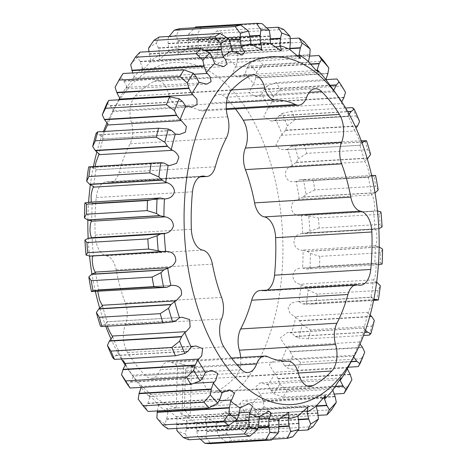 <?xml version="1.0" encoding="UTF-8"?>
<svg xmlns="http://www.w3.org/2000/svg" width="467" height="467" viewBox="0 0 467 467"><rect width="100%" height="100%" fill="white"/><g stroke="black" fill="none" stroke-linecap="round" stroke-linejoin="round"><path stroke-width="0.35" stroke-dasharray="2.33 1.75" d="M240.657 357.494A20.77 11.582 -93.4 0 1 240.744 361.289A20.77 11.582 -93.4 0 1 235.584 376.741A161.524 90.09 -93.4 0 1 216.711 391.381A20.77 11.582 -93.4 0 1 213.915 392.181A20.77 11.582 -93.4 0 1 202.193 379.029A19.024 10.613 86.6 0 0 191.674 366.969A130.778 72.94 -93.4 0 1 187.979 366.887L193.998 366.531A130.778 72.94 -93.4 0 1 181.138 363.653L175.125 364.009A130.778 72.94 -93.4 0 1 171.477 362.445A19.024 10.613 86.6 0 0 168.324 361.797A19.024 10.613 86.6 0 0 160.385 369.671A20.77 11.582 -93.4 0 1 151.717 378.258A20.77 11.582 -93.4 0 1 145.336 375.404A161.524 90.09 -93.4 0 1 127.573 352.562A20.77 11.582 -93.4 0 1 125.407 324.688A19.024 10.613 86.6 0 0 127.257 315.219A19.024 10.613 86.6 0 0 125.349 303.124A130.778 72.94 -93.4 0 1 116.172 269.868A19.024 10.613 86.6 0 0 106.406 255.834A20.77 11.582 -93.4 0 1 95.134 235.029A161.524 90.09 -93.4 0 1 96.249 197.541A20.77 11.582 -93.4 0 1 106.476 181.797A20.77 11.582 -93.4 0 1 108.595 182.019A19.024 10.613 86.6 0 0 110.545 182.223A19.024 10.613 86.6 0 0 119.062 172.516A130.778 72.94 -93.4 0 1 130.077 143.783A19.024 10.613 86.6 0 0 132.669 132.692A19.024 10.613 86.6 0 0 131.408 122.529A20.77 11.582 -93.4 0 1 135.185 95.986A161.524 90.09 -93.4 0 1 154.063 81.34A20.77 11.582 -93.4 0 1 156.854 80.54A20.77 11.582 -93.4 0 1 168.575 93.698A19.024 10.613 86.6 0 0 179.095 105.758A130.778 72.94 -93.4 0 1 199.292 110.276A19.024 10.613 86.6 0 0 202.445 110.93A19.024 10.613 86.6 0 0 210.383 103.055A20.77 11.582 -93.4 0 1 219.052 94.468A20.77 11.582 -93.4 0 1 225.438 97.323A161.524 90.09 -93.4 0 1 235.502 108.963M106.99 122.885A174.214 97.165 -93.4 0 1 112.541 111.45A174.214 97.165 -93.4 0 1 222.479 80.698A174.214 97.165 -93.4 0 1 282.798 258.169A174.214 97.165 -93.4 0 1 184.325 409.752L190.127 416.593A181.476 101.216 -93.4 0 1 182.007 414.778L176.205 407.936A174.214 97.165 -93.4 0 1 127.87 369.035A174.214 97.165 -93.4 0 1 125.261 365.182M374.826 263.75L302.563 268.058A188.732 105.262 86.6 0 0 302.943 259.273A188.732 105.262 86.6 0 0 303.089 250.435L307.07 251.252L310.392 253.429A201.797 112.553 -93.4 0 1 309.948 268.344L306.539 269.015L302.563 268.058L375.013 263.785C377.027 262.997 375.859 276.913 373.67 279.856L373.355 280.422A188.732 105.262 -93.4 0 1 371.014 297.333L298.839 301.624A188.732 105.262 86.6 0 0 301.18 284.712L299.773 284.251C289.972 282.039 291.064 268.122 301.063 268.186M125.652 364.307A188.732 105.262 86.6 0 0 133.276 376.7L141.133 387.429A188.732 105.262 86.6 0 0 149.796 397.277L148.512 394.72L152.283 398.106L158.523 405.385A188.732 105.262 86.6 0 0 167.945 412.349L166.567 408.537L177.238 417.562A188.732 105.262 86.6 0 0 187.092 421.403L186.426 420.475L185.72 416.167L196.642 423.54A188.732 105.262 86.6 0 0 206.595 424.129L205.819 423.143L205.317 417.34L214.937 422.139L216.075 423.125A188.732 105.262 86.6 0 0 225.783 420.44L222.42 414.684L224.703 412.022L233.628 415.42L234.872 416.319A188.732 105.262 86.6 0 0 244.002 410.458L243.009 409.454L239.88 403.762L243.208 400.394L251.059 402.589L252.39 403.365A188.732 105.262 86.6 0 0 260.639 394.522L259.541 393.564L255.677 386.927L260.201 382.847L268.035 384.697A188.732 105.262 86.6 0 0 275.121 373.18L273.925 372.298L269.266 364.75L275.104 359.987L281.28 360.956A188.732 105.262 86.6 0 0 286.96 347.15L285.676 346.38L280.182 337.985L287.403 332.586L291.665 332.948A188.732 105.262 86.6 0 0 295.745 317.321L294.391 316.696L289.809 312.937L288.063 307.56L291.204 303.13L296.673 301.577M206.776 371.744L132.879 376.139L127.87 369.035M112.623 336.8A188.732 105.262 86.6 0 0 118.933 351.318L118.098 350.577L195.615 345.965M192.497 346.537L118.6 350.933C116.616 348.475 119.313 354.616 123.195 360.553M102.477 305.85A188.732 105.262 86.6 0 0 107.264 322.002L106.762 321.757L107.282 326.211M95.566 272.506A188.732 105.262 86.6 0 0 98.671 289.744L97.761 291.402M93.937 291.63L98.403 289.738L171.173 285.407M89.109 238.082L92.122 237.913A188.732 105.262 86.6 0 0 93.435 255.642L163.403 251.655M88.286 202.275L92.262 203.238A188.732 105.262 86.6 0 0 91.882 212.024A188.732 105.262 86.6 0 0 91.742 220.856M121.379 358.983A174.214 97.165 -93.4 0 1 110.983 338.902M105.787 326.299A174.214 97.165 -93.4 0 1 99.675 308.051M95.379 291.542A174.214 97.165 -93.4 0 1 91.946 274.03M89.541 256.144A174.214 97.165 -93.4 0 1 88.181 238.258M87.86 220.085A174.214 97.165 -93.4 0 1 87.971 214.557A174.214 97.165 -93.4 0 1 88.59 202.258M297.333 301.548L371.283 297.152C373.355 295.068 370.757 308.185 368.288 312.3L367.914 313.03A188.732 105.262 -93.4 0 1 363.84 328.651L364.126 328.272C366.391 324.95 362.445 336.83 359.572 341.984L359.129 342.854A188.732 105.262 -93.4 0 1 353.449 356.665L350.577 362.789M290.176 332.673L364.511 327.997L287.403 332.586M307.07 251.252L379.239 246.961L375.258 246.144A188.732 105.262 -93.4 0 1 375.118 254.976A188.732 105.262 -93.4 0 1 374.738 263.762L378.714 264.725M91.269 202.1L92.262 203.238L164.139 198.924M148.599 48.002A201.797 112.553 -93.4 0 1 156.328 43.04L158.406 48.241L159.959 54.972A188.732 105.262 86.6 0 0 150.823 60.833L148.932 63.588L141.495 71.504L142.441 67.931A188.732 105.262 86.6 0 0 134.187 76.769L132.733 72.934M95.11 166.486L95.607 169.871L95.986 169.667A188.732 105.262 86.6 0 0 93.645 186.578M104.532 131.408C102.25 137.491 101.695 139.925 102.874 138.728L103.16 138.349A188.732 105.262 86.6 0 0 99.086 153.97M102.489 139.008L176.824 134.327M134.187 76.769L125.827 88.969L126.79 86.593A188.732 105.262 86.6 0 0 119.71 98.117M118.805 99.792L112.541 111.45M116.516 104.03C112.979 110.761 111.882 113.049 113.23 110.907L113.551 110.335A188.732 105.262 86.6 0 0 107.871 124.146M191.896 107.013L112.675 111.73L113.23 110.907L187.179 106.505M175.125 364.009A4.647 2.592 -93.4 0 1 177.361 369.123L183.373 368.767A4.647 2.592 86.6 0 0 181.138 363.653M176.205 407.936L177.361 369.123M90.347 184.885A174.214 97.165 -93.4 0 1 93.406 166.585M96.844 151.997A174.214 97.165 -93.4 0 1 103.452 131.513M193.998 366.531A4.647 2.592 86.6 0 0 193.811 366.531A4.647 2.592 86.6 0 0 191.493 370.582L185.475 370.944L184.325 409.752M185.475 370.944A4.647 2.592 -93.4 0 1 187.798 366.887A4.647 2.592 -93.4 0 1 187.979 366.887M267.153 290.089A20.77 11.582 -93.4 0 1 264.299 290.923A20.77 11.582 -93.4 0 1 262.174 290.707A19.024 10.613 86.6 0 0 260.23 290.503M295.745 317.321L299.394 320.636L302.137 324.758A201.797 112.553 -93.4 0 1 298.687 337.98L295.284 336.392L291.665 332.948M301.18 284.712L305.068 286.814L308.15 290.019A201.797 112.553 -93.4 0 1 306.171 304.332L302.704 303.865L298.839 301.624M306.661 233.033L302.704 233.383A188.732 105.262 86.6 0 0 301.396 215.655L373.565 211.358A188.732 105.262 -93.4 0 1 374.878 229.087L306.895 232.94L379.064 228.643M372.106 175.469L368.329 177.256A188.732 105.262 -93.4 0 1 371.434 194.494L371.785 194.908C374.085 196.712 375.853 210.792 373.828 211.166L299.931 215.561L305.336 215.159L308.786 216.239A201.797 112.553 -93.4 0 1 309.895 231.241L306.895 232.94M377.459 210.856L304.782 215.141L373.828 211.166M303.06 197.138L299.265 198.784A188.732 105.262 86.6 0 0 296.16 181.552L299.931 179.766L303.387 179.707A201.797 112.553 -93.4 0 1 306.013 194.29L303.06 197.138L375.234 192.842L371.434 194.494M295.862 162.557L292.348 165.446A188.732 105.262 86.6 0 0 287.561 149.294L291.034 146.27L294.379 145.079A201.797 112.553 -93.4 0 1 298.431 158.751L295.862 162.557L368.037 158.26M285.314 130.462L282.208 134.496A188.732 105.262 86.6 0 0 275.892 119.972L278.951 115.822L282.068 113.534A201.797 112.553 -93.4 0 1 287.409 125.827L285.314 130.462L357.483 126.166M271.771 101.946L269.173 106.99A188.732 105.262 86.6 0 0 261.555 94.597L264.089 89.454L266.873 86.15A201.797 112.553 -93.4 0 1 273.323 96.64L271.771 101.946L343.94 97.656M255.694 77.989L253.698 83.862A188.732 105.262 86.6 0 0 245.029 74.019L246.955 68.059L249.314 63.856A201.797 112.553 -93.4 0 1 256.652 72.187L255.694 77.989L327.863 73.693M237.633 59.397L236.302 65.911A188.732 105.262 86.6 0 0 226.886 58.947L228.135 52.38L229.992 47.412A201.797 112.553 -93.4 0 1 237.96 53.302L237.633 59.397L309.808 55.106M218.2 46.811L217.587 53.734A188.732 105.262 86.6 0 0 207.733 49.893L208.27 42.935L209.555 37.378A201.797 112.553 -93.4 0 1 217.891 40.629L218.2 46.811L290.375 42.515M198.066 40.652L198.183 47.751A188.732 105.262 86.6 0 0 188.236 47.161L188.032 40.057L188.703 34.097A201.797 112.553 -93.4 0 1 197.127 34.593L198.066 40.652L270.235 36.356M177.904 41.131L178.75 48.171A188.732 105.262 86.6 0 0 169.048 50.85L168.12 43.84L168.155 37.675A201.797 112.553 -93.4 0 1 176.368 35.41L177.904 41.131L250.078 36.84M150.823 60.833L148.903 51.621M130.702 64.715A201.797 112.553 -93.4 0 1 137.689 57.231L140.24 61.726L142.441 67.931M115.08 87.247A201.797 112.553 -93.4 0 1 121.081 77.499L124.018 81.141L126.79 86.593M107.071 103.149L110.3 105.811L113.551 110.335M96.138 133.311L99.547 134.905L103.16 138.349M88.66 166.958L92.122 167.431L95.986 169.667M89.489 256.138L165.12 251.339M107.264 322.002L103.791 325.026L100.452 326.217M118.933 351.318L115.88 355.475L112.763 357.757M133.276 376.7L130.742 381.843L127.952 385.147M149.796 397.277L147.876 403.231L145.511 407.44A201.797 112.553 -93.4 0 1 138.179 399.104M157.338 410.919L158.523 405.385M167.945 412.349L166.69 418.917L164.839 423.884A201.797 112.553 -93.4 0 1 156.865 417.988M176.771 428.385L176.625 424.485L177.238 417.562M187.092 421.403L186.561 428.356L185.276 433.919A201.797 112.553 -93.4 0 1 176.935 430.667M206.595 424.129L206.793 431.239L206.122 437.2A201.797 112.553 -93.4 0 1 197.704 436.698L196.765 430.644L196.642 423.54M225.783 420.44L226.711 427.457L226.676 433.615A201.797 112.553 -93.4 0 1 218.457 435.886L216.922 430.16L216.075 423.125M244.002 410.458L245.624 417.142L246.232 423.295A201.797 112.553 -93.4 0 1 238.497 428.257L236.419 423.055L234.872 416.319M260.639 394.522L262.903 400.651L264.124 406.582A201.797 112.553 -93.4 0 1 257.142 414.066L254.585 409.565L252.39 403.365M275.121 373.18L277.953 378.539L279.745 384.043A201.797 112.553 -93.4 0 1 273.75 393.798L270.807 390.155L268.035 384.697M376.653 282.115L373.355 280.422M371.014 297.333L373.863 299.073M370.156 315.003L367.914 313.03M363.84 328.651L365.48 330.198M360.01 344.115L359.129 342.854M353.449 356.665L353.706 356.957M334.711 91.649L333.724 90.3A188.732 105.262 -93.4 0 1 341.348 102.693L341.739 101.818M349.164 114.246L348.067 115.682A188.732 105.262 -93.4 0 1 354.377 130.2L356.017 128.098M380.704 252.752L319.802 256.377A208.597 116.347 86.6 0 1 319.504 266.453L380.407 262.828A208.597 116.347 -93.4 0 0 380.704 252.752L382.566 249.139M378.112 290.48L317.21 294.105A208.597 116.347 86.6 0 1 315.873 303.778L376.77 300.153A208.597 116.347 -93.4 0 0 378.112 290.48L380.325 285.728M358.236 366.613A208.597 116.347 -93.4 0 0 361.481 358.714L300.585 362.339A208.597 116.347 86.6 0 1 297.333 370.238L348.195 367.208M369.298 335.143A208.597 116.347 -93.4 0 0 371.633 326.205L310.73 329.83A208.597 116.347 86.6 0 1 308.395 338.768L363.548 335.487M331.687 409.793L270.784 413.418A208.597 116.347 86.6 0 1 266.067 418.473L318.097 415.379M348.014 386.898L287.112 390.523A208.597 116.347 86.6 0 1 283.06 397.108L334.267 394.066M313.048 426.628L252.145 430.247A208.597 116.347 86.6 0 1 246.92 433.604L297.853 430.574M292.739 436.82L231.836 440.445A208.597 116.347 86.6 0 1 226.285 441.975L272.22 439.243M266.75 27.909L217.097 30.863A208.597 116.347 86.6 0 1 222.73 33.058L283.632 29.433M290.229 38.615L238.164 41.709A208.597 116.347 86.6 0 1 243.552 45.69L304.455 42.071M325.908 79.624L276.032 82.595A208.597 116.347 86.6 0 1 280.393 89.682L341.295 86.056A208.597 116.347 -93.4 0 0 336.935 78.97M309.662 56.081L258.035 59.151A208.597 116.347 86.6 0 1 262.991 64.785L323.894 61.159M361.213 140.701L304.046 144.105A208.597 116.347 86.6 0 1 306.784 153.339L367.687 149.714A208.597 116.347 -93.4 0 0 364.949 140.479M345.621 108.017L291.548 111.234A208.597 116.347 86.6 0 1 295.156 119.54L356.058 115.915A208.597 116.347 -93.4 0 0 352.451 107.614M374.009 176.45L313.106 180.075A208.597 116.347 86.6 0 1 314.881 189.935L375.783 186.31A208.597 116.347 -93.4 0 0 374.009 176.45L375.556 175.411M379.321 214.306L318.418 217.931A208.597 116.347 86.6 0 1 319.171 228.071L380.074 224.446A208.597 116.347 -93.4 0 0 379.321 214.306L380.955 211.942M195.55 26.975A208.597 116.347 86.6 0 1 201.242 27.314L262.145 23.689M200.25 439.091L197.704 436.698M196.811 431.07L258.006 427.433M186.485 428.759L258.66 424.468M185.276 433.919L189.001 439.762M176.631 424.917L234.387 421.479M166.579 419.284L238.748 414.988M164.839 423.884L167.933 428.916M94.655 291.566L166.83 287.275M147.718 403.552L219.893 399.256M145.511 407.44L148.062 411.474M130.556 382.099L202.731 377.809M103.563 325.137L175.738 320.847M115.67 355.661L187.839 351.371M201.242 27.314L197.127 34.593M198.014 40.22L270.189 35.93M208.34 42.532L270.317 38.843M209.555 37.378L217.097 30.863M179.813 28.65L176.368 35.41M177.81 40.722L249.985 36.426M188.067 39.631L249.874 35.953M188.703 34.097L194.78 27.757M159.177 37.021L156.328 43.04M158.278 47.856L230.447 43.565M168.102 43.402L228.953 39.783M168.155 37.675L169.147 36.426M140.036 52.146L137.689 57.231M140.077 61.393L212.246 57.097M149.142 53.723L204.867 50.407M91.882 167.367L164.051 163.071M99.308 134.765L171.482 130.468M123.037 73.512L121.081 77.499M123.825 80.855L195.994 76.565M110.078 105.595L182.253 101.304M319.171 228.071L309.895 231.241M382.07 226.95L380.074 224.446M307.304 251.374L379.478 247.084M310.392 253.429L319.802 256.377M314.881 189.935L306.013 194.29M303.276 196.969L375.45 192.673M378.182 189.999L375.783 186.31M305.581 215.205L377.75 210.909M308.786 216.239L318.418 217.931M295.156 119.54L287.409 125.827M285.471 130.159L357.646 125.862M359.578 121.531L356.058 115.915M291.262 146.153L361.692 141.962M294.379 145.079L304.046 144.105M306.784 153.339L298.431 158.751M296.055 162.312L368.229 158.021M370.605 154.454L367.687 149.714M300.17 179.725L371.621 175.475M303.387 179.707L313.106 180.075M262.991 64.785L256.652 72.187M255.776 77.592L327.951 73.301M264.269 89.191L330.041 85.28M266.873 86.15L276.032 82.595M280.393 89.682L273.323 96.64M271.893 101.596L344.068 97.299M345.492 92.343L341.295 86.056M279.161 115.629L347.676 111.555M282.068 113.534L291.548 111.234M243.552 45.69L237.96 53.302M237.674 58.976L309.849 54.686M247.107 67.744L310.374 63.979M249.314 63.856L258.035 59.151M222.73 33.058L217.891 40.629M218.2 46.379L290.369 42.083M228.252 52.012L289.814 48.346M229.992 47.412L238.164 41.709M226.285 441.975L218.457 435.886M217.015 430.574L278.968 426.885M206.764 431.666L278.933 427.369M206.122 437.2L210.547 443.65M246.92 433.604L238.497 428.257M236.553 423.435L298.436 419.751M226.723 427.889L298.898 423.598M226.676 433.615L231.836 440.445M283.06 397.108L273.75 393.798M271.006 390.435L335.008 386.629M263.009 401.06L335.178 396.763M264.124 406.582L270.784 413.418M266.067 418.473L257.142 414.066M254.754 409.903L316.188 406.249M245.689 417.574L317.858 413.277M246.232 423.295L252.145 430.247M308.395 338.768L298.687 337.98M295.518 336.532L364.692 332.416M286.96 347.15L290.427 351.884L362.602 347.588M290.427 351.884L292.564 356.455L300.585 362.339M361.481 358.714L364.733 352.165M297.333 370.238L287.754 368.148L284.747 365.696L351.137 361.75M278.093 378.912L350.262 374.616M279.745 384.043L287.112 390.523M315.873 303.778L306.171 304.332M302.949 303.929L373.734 299.721M377.529 300.182L376.77 300.153M299.598 320.899L371.773 316.603M302.137 324.758L310.73 329.83M371.633 326.205L374.312 320.461M319.504 266.453L309.948 268.344M306.784 269.004L378.953 264.707M382.123 264.053L380.407 262.828M305.29 287.012L377.464 282.716M308.15 290.019L317.21 294.105M362.036 142.908L359.736 144.998A188.732 105.262 -93.4 0 1 364.523 161.15L367.325 158.949M186.561 428.356L258.73 424.065M196.765 430.644L258.111 426.99M259.097 418.741L195.644 422.536M166.69 418.917L238.865 414.62M176.625 424.485L235.047 421.006M94.894 291.531L167.069 287.234M147.876 403.231L220.045 398.941M130.742 381.843L202.912 377.546M103.791 325.026L175.966 320.73M115.88 355.475L188.049 351.178M207.733 49.893L206.677 50.926L197.99 55.789L195.691 53.588L198.183 47.751M208.27 42.935L270.311 39.246M188.236 47.161L187.279 48.259L178.201 54.627L178.114 49.263L178.75 48.171M188.032 40.057L249.973 36.373M169.048 50.85L159.154 59.922L159.422 55.976L159.959 54.972M168.12 43.84L229.134 40.209M158.406 48.241L230.581 43.945M149.201 54.149L205.649 50.792M140.24 61.726L212.415 57.435M92.122 167.431L164.296 163.135M99.547 134.905L171.716 130.608M124.018 81.141L196.193 76.845M110.3 105.811L182.474 101.514M374.878 229.087L375.182 229.315C377.272 229.834 377.581 244.078 375.538 245.753L375.258 246.144M303.089 250.435L301.641 250.154C291.694 249.197 291.309 234.959 301.233 233.71L302.704 233.383M299.931 215.561C289.966 215.912 288.127 201.837 297.835 199.31L299.265 198.784M354.377 130.2L354.873 130.947C357.961 135.056 362.421 147.397 360.022 145.196L359.736 144.998M287.561 149.294L284.823 149.726L279.4 148.85L275.979 144.957L280.924 135.342L282.208 134.496M291.034 146.27L361.727 142.061M364.523 161.15L364.937 161.74C367.576 164.758 370.74 178.196 368.597 177.262L294.7 181.657C284.858 183.315 281.619 169.883 290.988 166.141L292.348 165.446M296.16 181.552L368.504 177.279M299.931 179.766L371.627 175.499M261.555 94.597L255.07 96.57L249.109 92.7L252.612 84.936L253.698 83.862M264.089 89.454L330.216 85.519M341.348 102.693L341.937 103.563C345.574 108.618 351.166 119.441 348.4 116.067L348.067 115.682M275.892 119.972L271.164 121.046L263.773 116.697L267.988 107.965L269.173 106.99M278.951 115.822L347.769 111.724M245.029 74.019L243.78 74.831L237.096 77.125L232.49 73.786L235.333 67.044L236.302 65.911M246.955 68.059L310.619 64.271M226.886 58.947L225.724 59.881L217.85 63.378L214.476 60.599L216.729 54.89L217.587 53.734M228.135 52.38L289.791 48.708M206.793 431.239L278.968 426.943M216.922 430.16L278.98 426.47M226.711 427.457L298.88 423.16M236.419 423.055L298.372 419.366M262.903 400.651L335.078 396.355M270.807 390.155L335.201 386.326M245.624 417.142L317.799 412.851M254.585 409.565L316.352 405.893M290.252 351.558L362.427 347.267M295.284 336.392L364.745 332.259M277.953 378.539L350.122 374.242M284.747 365.696L351.266 361.511M284.526 365.486L281.28 360.956M299.394 320.636L371.569 316.34M302.704 303.865L373.752 299.639M305.068 286.814L377.237 282.523M306.539 269.015L378.41 264.742M271.164 121.046L348.902 116.423L348.4 116.067L274.503 120.463M284.823 149.726L360.238 145.243L286.125 149.592M292.564 356.455A201.797 112.553 -93.4 0 1 287.754 368.148M191.493 370.582L190.127 416.593M182.007 414.778L183.373 368.767M298.349 373.005L235.584 376.741M221.58 297.397L125.349 303.124M227.639 116.803L131.408 122.529M140.439 386.466L194.056 383.273M141.991 68.812L215.941 64.411M95.717 169.848L169.667 165.452M126.417 87.335L200.366 82.933M260.323 416.074L186.426 420.475M241.276 407.119L167.379 411.515M176.322 416.511L239.267 412.764M223.22 392.169L149.323 396.565M157.718 404.358L219.128 400.704M180.875 317.408L106.978 321.804M274.129 46.91L206.677 50.926M197.436 48.895L271.385 44.493M251.55 44.435L187.279 48.259M178.114 49.263L252.063 44.861M231.533 48.206L168.202 51.971M159.422 55.976L233.372 51.58M212.748 58.217L150.094 61.948M194.155 74.23L133.562 77.831M375.538 245.753L301.641 250.154M301.233 233.71L375.182 229.315M297.835 199.31L371.785 194.908M280.924 135.342L354.873 130.947M290.988 166.141L364.937 161.74M334.121 90.861L260.224 95.256M252.612 84.936L326.561 80.534M267.988 107.965L341.937 103.563M316.299 70.517L243.78 74.831M235.333 67.044L309.282 62.642M296.031 55.701L225.724 59.881M216.729 54.89L290.678 50.489M279.721 418.741L205.819 423.143M214.937 422.139L280.177 418.257M298.798 415.029L224.901 419.424M233.628 415.42L302.003 411.357M333.438 389.169L259.541 393.564M266.634 384.067L339.696 379.718M316.906 405.052L243.009 409.454M251.059 402.589L322.131 398.357M359.572 341.984L285.676 346.38M347.822 367.903L273.925 372.298M279.821 360.495L353.77 356.093M368.288 312.3L294.391 316.696M373.67 279.856L299.773 284.251M287.905 361.242L191.674 366.969M267.708 356.724L171.477 362.445M309.282 92.332L225.438 97.323M306.615 97.329L210.383 103.055M226.291 108.671L199.292 110.276M226.448 102.938L179.095 105.758M231.72 89.938L168.575 93.698M250.289 75.619L154.063 81.34M231.416 90.259L135.185 95.986M226.308 138.057L130.077 143.783M215.293 166.795L119.062 172.516M200.623 176.544L108.595 182.019M192.474 191.814L96.249 197.541M191.365 229.303L95.134 235.029M202.637 250.108L106.406 255.834M212.403 264.141L116.172 269.868M221.638 318.961L125.407 324.688M223.798 346.835L127.573 352.562M241.562 369.677L145.336 375.404M237.271 365.095L160.385 369.671M298.425 373.302L202.193 379.029M307.274 385.993L216.711 391.381M358.405 284.981L262.174 290.707M223.792 66.606L141.495 71.504M170.327 165.423L95.607 169.871M179.416 134.426L102.489 139.003M206.799 84.153L125.827 88.969M371.621 175.458L300.888 179.667M311.121 304.134L373.594 300.415M92.174 203.25L164.898 198.924M91.164 238.071L163.333 233.78M171.757 285.36L98.496 289.721M305.716 233.208L377.891 228.918M303.667 233.22L375.836 228.929M269.01 411.211L185.72 416.167M354.325 355.27L275.104 359.987M325.505 395.496L243.208 400.394M341.173 378.031L260.201 382.847M307.846 407.072L224.703 412.022M288.799 412.373L205.317 417.34M300.433 58.463L217.85 63.378M318.488 72.286L237.096 77.125M334.827 91.824L255.07 96.57M242.297 54.978L159.154 59.928M261.683 49.66L178.201 54.627M281.28 50.833L197.99 55.789M181.99 317.286L106.762 321.757M211.93 370.43L132.173 375.176M229.904 389.875L148.512 394.714M249.15 403.622L166.567 408.537M315.283 88.742L219.052 94.468M226.343 109.506L202.445 110.93M253.085 74.819L156.854 80.54M199.847 176.911L110.545 182.223M202.701 176.077L106.476 181.797M247.948 372.532L151.717 378.258M231.498 358.037L168.324 361.797M310.146 386.46L213.915 392.181M360.524 285.203L264.299 290.923M193.811 366.531L187.798 366.887"/><path stroke-width="0.7" d="M235.502 108.963A161.524 90.09 -93.4 0 1 243.202 120.165A20.77 11.582 -93.4 0 1 247.382 137.707A20.77 11.582 -93.4 0 1 245.362 148.039A19.024 10.613 86.6 0 0 245.42 169.603A130.778 72.94 -93.4 0 1 254.597 202.859A19.024 10.613 86.6 0 0 264.363 216.892A20.77 11.582 -93.4 0 1 275.635 237.697A161.524 90.09 -93.4 0 1 275.699 256.581A161.524 90.09 -93.4 0 1 274.526 275.186A20.77 11.582 -93.4 0 1 267.153 290.089M371.93 250.855A161.524 90.09 -93.4 0 1 370.751 269.459A20.77 11.582 -93.4 0 1 360.524 285.203A20.77 11.582 -93.4 0 1 358.405 284.981A19.024 10.613 86.6 0 0 356.455 284.777A19.024 10.613 86.6 0 0 347.938 294.484A130.778 72.94 -93.4 0 1 336.923 323.217A19.024 10.613 86.6 0 0 335.592 344.471A20.77 11.582 -93.4 0 1 336.976 355.568A20.77 11.582 -93.4 0 1 331.815 371.014A161.524 90.09 -93.4 0 1 312.937 385.66A20.77 11.582 -93.4 0 1 310.146 386.46A20.77 11.582 -93.4 0 1 298.425 373.302A19.024 10.613 86.6 0 0 287.905 361.242A130.778 72.94 -93.4 0 1 267.708 356.724A19.024 10.613 86.6 0 0 264.555 356.07A19.024 10.613 86.6 0 0 256.617 363.945A20.77 11.582 -93.4 0 1 247.948 372.532A20.77 11.582 -93.4 0 1 241.562 369.677A161.524 90.09 -93.4 0 1 223.798 346.835A20.77 11.582 -93.4 0 1 221.638 318.961A19.024 10.613 86.6 0 0 223.483 309.493A19.024 10.613 86.6 0 0 221.58 297.397A130.778 72.94 -93.4 0 1 212.403 264.141A19.024 10.613 86.6 0 0 202.637 250.108A20.77 11.582 -93.4 0 1 191.365 229.303A161.524 90.09 -93.4 0 1 192.474 191.814A20.77 11.582 -93.4 0 1 202.701 176.077A20.77 11.582 -93.4 0 1 204.826 176.292A19.024 10.613 86.6 0 0 206.77 176.497A19.024 10.613 86.6 0 0 215.293 166.795A130.778 72.94 -93.4 0 1 226.308 138.057A19.024 10.613 86.6 0 0 228.9 126.971A19.024 10.613 86.6 0 0 227.639 116.803A20.77 11.582 -93.4 0 1 231.416 90.259A161.524 90.09 -93.4 0 1 250.289 75.619A20.77 11.582 -93.4 0 1 253.085 74.819A20.77 11.582 -93.4 0 1 264.807 87.971A19.024 10.613 86.6 0 0 275.326 100.031A130.778 72.94 -93.4 0 1 295.523 104.555A19.024 10.613 86.6 0 0 298.676 105.203A19.024 10.613 86.6 0 0 306.615 97.329A20.77 11.582 -93.4 0 1 315.283 88.742A20.77 11.582 -93.4 0 1 321.664 91.596A161.524 90.09 -93.4 0 1 339.427 114.438A20.77 11.582 -93.4 0 1 343.607 131.98A20.77 11.582 -93.4 0 1 341.593 142.312A19.024 10.613 86.6 0 0 341.651 163.876A130.778 72.94 -93.4 0 1 350.828 197.132A19.024 10.613 86.6 0 0 360.594 211.166A20.77 11.582 -93.4 0 1 371.866 231.971A161.524 90.09 -93.4 0 1 371.93 250.855M123.195 360.553L125.652 364.307L123.06 369.344L195.229 365.054L193.677 370.36A201.797 112.553 86.6 0 0 200.127 380.85L202.912 377.546L205.445 372.403A188.732 105.262 -93.4 0 1 197.827 360.01L201.697 355.883L202.614 348.61L195.836 345.948L191.108 347.028A188.732 105.262 -93.4 0 1 184.792 332.504L186.076 331.658L190.145 327.081L189.66 319.58L182.177 317.268L179.439 317.706A188.732 105.262 -93.4 0 1 174.652 301.554L176.012 300.859L181.406 295.056C182.264 288.641 179.229 285.407 172.3 285.343L171.757 285.36M107.282 326.211L109.757 331.862L112.623 336.8L109.517 340.834L181.686 336.538L179.591 341.173A201.797 112.553 86.6 0 0 184.932 353.466L188.049 351.178L191.108 347.028M97.761 291.402L99.529 299.931L102.477 305.85L98.963 308.74L171.138 304.443L168.569 308.249A201.797 112.553 86.6 0 0 172.621 321.921L175.966 320.73L179.439 317.706M93.172 255.834C92.11 256.914 92.011 260.247 92.875 265.84C93.622 268.951 94.398 271.035 95.215 272.092L95.566 272.506L91.765 274.158L163.94 269.862L160.987 272.71A201.797 112.553 86.6 0 0 163.613 287.293L167.069 287.234L170.84 285.448A188.732 105.262 -93.4 0 1 167.735 268.216L169.165 267.69C172.37 266.394 174.576 264.129 175.773 260.907C175.872 255.256 172.971 252.098 167.069 251.439L165.604 251.345A188.732 105.262 -93.4 0 1 164.296 233.617L165.767 233.29C169.813 232.251 172.37 229.752 173.438 225.794C172.965 220.955 170.268 217.972 165.359 216.846L163.911 216.565A188.732 105.262 -93.4 0 1 164.057 207.727A188.732 105.262 -93.4 0 1 164.437 198.942L160.461 197.985L157.052 198.656A201.797 112.553 86.6 0 0 156.749 206.093A201.797 112.553 86.6 0 0 156.608 213.571L159.93 215.748L163.911 216.565M86.593 204.172L147.496 200.547A208.597 116.347 -93.4 0 0 147.315 205.579A208.597 116.347 -93.4 0 0 147.198 210.623L86.296 214.248A208.597 116.347 86.6 0 1 86.413 209.204A208.597 116.347 86.6 0 1 86.593 204.172L84.877 202.947A201.797 112.553 -93.4 0 0 84.58 210.389A201.797 112.553 -93.4 0 0 84.434 217.861L87.761 220.039L91.742 220.856L91.462 221.247C90.481 222.724 89.997 225.894 90.014 230.756C90.365 234.638 90.966 236.944 91.818 237.685L92.122 237.913M125.261 365.182A174.214 97.165 -93.4 0 1 121.379 358.983M110.983 338.902A174.214 97.165 -93.4 0 1 105.787 326.299M99.675 308.051A174.214 97.165 -93.4 0 1 95.379 291.542M91.946 274.03A174.214 97.165 -93.4 0 1 89.541 256.144M164.296 233.617L160.339 233.967L157.105 235.759A201.797 112.553 86.6 0 0 158.214 250.761L162.218 251.859L90.049 256.149L86.045 255.058A201.797 112.553 -93.4 0 1 84.93 240.05L88.164 238.263A174.214 97.165 -93.4 0 1 87.86 220.085M379.029 252.443A174.214 97.165 -93.4 0 1 354.459 355.55A174.214 97.165 -93.4 0 1 244.521 386.302A174.214 97.165 -93.4 0 1 184.202 208.831A174.214 97.165 -93.4 0 1 239.729 68.456A174.214 97.165 -93.4 0 1 339.13 97.965A174.214 97.165 -93.4 0 1 379.029 252.443M171.173 285.407L170.84 285.448M354.459 355.55L347.29 368.883A188.732 105.262 -93.4 0 1 340.209 380.407L341.173 378.031L338.05 382.024L332.813 390.231A188.732 105.262 -93.4 0 1 324.559 399.069L325.505 395.496L316.177 406.167A188.732 105.262 -93.4 0 1 307.041 412.028L307.578 411.024L307.846 407.078L297.952 416.15A188.732 105.262 -93.4 0 1 288.25 418.829L288.886 417.737L288.799 412.373L279.721 418.741L278.764 419.839A188.732 105.262 -93.4 0 1 268.817 419.249L271.309 413.412L269.01 411.211L260.323 416.074L259.267 417.107A188.732 105.262 -93.4 0 1 249.413 413.266L250.271 412.11L252.524 406.395L249.15 403.622L241.276 407.119L240.114 408.053A188.732 105.262 -93.4 0 1 230.698 401.089L231.667 399.956L234.51 393.22L229.904 389.875L223.22 392.169L221.971 392.981A188.732 105.262 -93.4 0 1 213.302 383.138L215.672 380.488L217.733 373.477L211.93 370.43L205.445 372.403M147.198 210.623L156.608 213.571M90.23 166.847A208.597 116.347 86.6 0 0 88.888 176.52L149.79 172.895A208.597 116.347 -93.4 0 1 151.127 163.222L88.66 166.958A201.797 112.553 -93.4 0 0 86.675 181.272L89.763 184.477L93.645 186.578L93.33 187.144C92.396 188.878 91.637 191.785 91.053 195.871L91.269 202.1M164.898 198.924L165.937 198.814C170.881 198.218 173.73 195.585 174.471 190.91C173.631 186.905 171.214 184.185 167.227 182.749L165.82 182.288A188.732 105.262 -93.4 0 1 168.161 165.376L164.296 163.135L160.829 162.668A201.797 112.553 86.6 0 0 158.85 176.981L161.932 180.186L165.82 182.288M214.61 63.635L212.415 57.435L209.858 52.934A201.797 112.553 86.6 0 0 202.876 60.418L204.097 66.349L206.361 72.478A188.732 105.262 -93.4 0 1 214.61 63.635L215.941 64.411L223.792 66.606L227.137 63.961L225.211 59.052L222.998 56.542A188.732 105.262 -93.4 0 1 232.128 50.681L230.581 43.945L228.503 38.743A201.797 112.553 86.6 0 0 220.768 43.705L221.376 49.858L222.998 56.542M97.702 131.857A208.597 116.347 86.6 0 0 95.367 140.795L156.27 137.17A208.597 116.347 -93.4 0 1 158.605 128.232L97.702 131.857L96.138 133.311A201.797 112.553 -93.4 0 0 92.688 146.539L95.431 150.66L99.086 153.97L95.945 162.376L95.11 166.486M168.161 165.376L170.327 165.423L176.619 163.304L178.843 157.443C177.822 154.256 175.744 151.874 172.609 150.304L171.255 149.679A188.732 105.262 -93.4 0 1 175.335 134.052L171.716 130.608L168.313 129.02A201.797 112.553 86.6 0 0 164.863 142.242L167.606 146.364L171.255 149.679M175.335 134.052L179.602 134.42L185.376 132.208L186.409 126.539L181.324 120.62L180.04 119.85A188.732 105.262 -93.4 0 1 185.72 106.044L182.474 101.514L179.246 98.852A201.797 112.553 86.6 0 0 174.436 110.545L176.748 115.442L180.04 119.85M198.965 82.303L196.193 76.845L193.25 73.202A201.797 112.553 86.6 0 0 187.255 82.957L189.047 88.461L191.879 93.82A188.732 105.262 -93.4 0 1 198.965 82.303L206.799 84.153L211.125 81.632L209.992 76.489L206.361 72.478M185.72 106.044L191.896 107.013L197.039 104.661L196.911 99.243L191.879 93.82M88.59 202.258A174.214 97.165 -93.4 0 1 90.347 184.885M93.406 166.585A174.214 97.165 -93.4 0 1 96.844 151.997M103.452 131.513A174.214 97.165 -93.4 0 1 106.99 122.885M356.455 284.777L260.23 290.503A19.024 10.613 86.6 0 0 251.707 300.205A130.778 72.94 -93.4 0 1 240.692 328.943A19.024 10.613 86.6 0 0 239.361 350.197A20.77 11.582 -93.4 0 1 240.657 357.494M148.903 51.621L148.599 48.002L153.952 40.372L214.855 36.753A208.597 116.347 -93.4 0 1 220.08 33.396L159.177 37.021A208.597 116.347 86.6 0 0 153.952 40.372M132.733 72.934L130.702 64.715L135.313 57.207L196.216 53.582A208.597 116.347 -93.4 0 1 200.933 48.527L140.036 52.146A208.597 116.347 86.6 0 0 135.313 57.207M193.075 94.702L119.178 99.097L119.71 98.117L116.878 92.758L115.08 87.247L118.986 80.102L179.888 76.477A208.597 116.347 -93.4 0 1 183.94 69.892L123.037 73.512A208.597 116.347 86.6 0 0 118.986 80.102M181.324 120.62L107.428 125.016L107.871 124.146L104.573 119.733L102.267 114.835A201.797 112.553 -93.4 0 1 107.071 103.149L108.764 100.387L169.667 96.762A208.597 116.347 -93.4 0 0 166.415 104.661L105.519 108.286A208.597 116.347 86.6 0 1 108.764 100.387M84.877 202.947L88.286 202.275L160.461 197.985M160.339 233.967L89.109 238.082L161.284 233.792M166.112 287.333L91.444 291.589A201.797 112.553 -93.4 0 1 88.818 277.001L91.765 274.158M102.051 326.521A208.597 116.347 86.6 0 1 99.313 317.286L160.216 313.661A208.597 116.347 -93.4 0 0 162.954 322.895L102.051 326.521L100.452 326.217A201.797 112.553 -93.4 0 1 96.395 312.546L98.963 308.74M114.549 359.386A208.597 116.347 86.6 0 1 110.942 351.085L171.844 347.46A208.597 116.347 -93.4 0 0 175.452 355.766L114.549 359.386L112.763 357.757A201.797 112.553 -93.4 0 1 107.422 345.469L109.517 340.834M130.065 388.03A208.597 116.347 86.6 0 1 125.705 380.944L186.607 377.318A208.597 116.347 -93.4 0 0 190.968 384.405L130.065 388.03L127.952 385.147A201.797 112.553 -93.4 0 1 121.508 374.657L123.06 369.344M143.106 405.841A208.597 116.347 86.6 0 0 148.062 411.474L208.965 407.849A208.597 116.347 -93.4 0 1 204.009 402.215L143.106 405.841L138.179 399.104L139.137 393.307L141.133 387.429M162.545 424.929A208.597 116.347 86.6 0 0 167.933 428.916L228.836 425.291A208.597 116.347 -93.4 0 1 223.448 421.31L162.545 424.929L156.865 417.988L157.338 410.919M183.368 437.567A208.597 116.347 86.6 0 0 189.001 439.762L249.903 436.137A208.597 116.347 -93.4 0 1 244.27 433.942L183.368 437.567L176.935 430.667L176.771 428.385M375.054 192.97L378.182 189.999A201.797 112.553 86.6 0 0 375.556 175.411L371.65 175.598M378.819 228.742L382.07 226.95A201.797 112.553 86.6 0 0 380.955 211.942L377.459 210.856M378.41 264.707L382.123 264.053A201.797 112.553 86.6 0 0 382.566 249.139L379.14 246.915M373.863 299.073L378.34 300.042A201.797 112.553 86.6 0 0 380.325 285.728L376.653 282.115M365.48 330.198L367.453 332.095L370.862 333.689A201.797 112.553 86.6 0 0 374.312 320.461L371.773 316.603L370.156 315.003M353.449 356.665L356.7 361.189L359.929 363.851A201.797 112.553 86.6 0 0 364.733 352.165L362.427 347.267L360.01 344.115M340.209 380.407L342.982 385.859L345.919 389.501A201.797 112.553 86.6 0 0 351.92 379.753L350.122 374.242L347.29 368.883M324.559 399.069L326.76 405.274L329.311 409.769A201.797 112.553 86.6 0 0 336.298 402.285L335.078 396.355L332.813 390.231M307.041 412.028L308.594 418.759L310.672 423.96A201.797 112.553 86.6 0 0 318.401 418.998L317.799 412.851L316.177 406.167M288.25 418.829L289.096 425.869L290.632 431.59A201.797 112.553 86.6 0 0 298.845 429.325L298.88 423.16L297.952 416.15M268.817 419.249L268.934 426.348L269.873 432.407A201.797 112.553 86.6 0 0 278.297 432.903L278.968 426.943L278.764 419.839M249.413 413.266L248.8 420.189L249.109 426.371A201.797 112.553 86.6 0 0 257.445 429.622L258.73 424.065L259.267 417.107M230.698 401.089L229.367 407.603L229.04 413.698A201.797 112.553 86.6 0 0 237.008 419.588L238.865 414.62L240.114 408.053M213.302 383.138L211.306 389.011L210.348 394.813A201.797 112.553 86.6 0 0 217.686 403.144L220.045 398.941L221.971 392.981M197.827 360.01L195.229 365.054M184.792 332.504L181.686 336.538M174.652 301.554L171.138 304.443M167.735 268.216L163.94 269.862M89.489 256.138L165.12 251.339M240.289 39.543L241.217 46.56A188.732 105.262 -93.4 0 1 250.925 43.875L250.078 36.84L248.543 31.114A201.797 112.553 86.6 0 0 240.324 33.385L240.289 39.543L229.134 40.209M260.207 35.761L260.405 42.871A188.732 105.262 -93.4 0 1 270.358 43.46L270.235 36.356L269.296 30.302A201.797 112.553 86.6 0 0 260.878 29.8L260.207 35.761L249.973 36.373M280.439 38.644L279.908 45.597A188.732 105.262 -93.4 0 1 289.762 49.438L290.375 42.515L290.065 36.333A201.797 112.553 86.6 0 0 281.724 33.081L280.439 38.644L270.311 39.246M300.31 48.083L299.055 54.651A188.732 105.262 -93.4 0 1 308.477 61.615L309.808 55.106L310.135 49.012A201.797 112.553 86.6 0 0 302.161 43.116L300.31 48.083L289.791 48.708M319.124 63.769L317.204 69.723A188.732 105.262 -93.4 0 1 325.867 79.571L327.863 73.693L328.821 67.896A201.797 112.553 86.6 0 0 321.489 59.56L319.124 63.769L310.619 64.271M341.739 101.818L343.94 97.656L345.492 92.343A201.797 112.553 86.6 0 0 339.048 81.853L336.258 85.157L333.724 90.3M356.017 128.098L357.483 126.166L359.578 121.531A201.797 112.553 86.6 0 0 354.237 109.243L351.12 111.525L349.164 114.246M348.195 367.208L358.236 366.613L359.929 363.851M363.548 335.487L369.298 335.143L370.862 333.689M336.298 402.285L331.687 409.793A208.597 116.347 -93.4 0 1 326.964 414.854L318.097 415.379M351.92 379.753L348.014 386.898A208.597 116.347 -93.4 0 1 343.963 393.488L334.267 394.066M318.401 418.998L313.048 426.628A208.597 116.347 -93.4 0 1 307.823 429.979L297.853 430.574M298.845 429.325L292.739 436.82A208.597 116.347 -93.4 0 1 287.187 438.35L272.22 439.243M290.065 36.333L283.632 29.433A208.597 116.347 -93.4 0 0 277.999 27.238L266.75 27.909M310.135 49.012L304.455 42.071A208.597 116.347 -93.4 0 0 299.067 38.084L290.229 38.615M339.048 81.853L336.935 78.97L325.908 79.624M328.821 67.896L323.894 61.159A208.597 116.347 -93.4 0 0 318.938 55.526L309.662 56.081M367.325 158.949L370.605 154.454A201.797 112.553 86.6 0 0 366.548 140.783L361.213 140.701M354.237 109.243L352.451 107.614L345.621 108.017M235.164 26.555L174.261 30.18A208.597 116.347 86.6 0 1 179.813 28.65L240.715 25.025A208.597 116.347 -93.4 0 0 235.164 26.555L240.324 33.385M269.296 30.302L262.145 23.689A208.597 116.347 -93.4 0 0 256.453 23.35L195.55 26.975L194.78 27.757M153.894 286.925L92.991 290.55A208.597 116.347 86.6 0 1 91.217 280.69L152.119 277.065A208.597 116.347 -93.4 0 0 153.894 286.925L163.613 287.293M148.582 249.069L87.679 252.694A208.597 116.347 86.6 0 1 86.926 242.554L147.829 238.929A208.597 116.347 -93.4 0 0 148.582 249.069L158.214 250.761M269.873 432.407L265.758 439.686L204.855 443.311L200.25 439.091M258.006 427.433L268.986 426.78M249.903 436.137L257.445 429.622M265.758 439.686A208.597 116.347 -93.4 0 0 271.45 440.025L210.547 443.65A208.597 116.347 86.6 0 1 204.855 443.311M234.387 421.479L248.8 420.621M249.109 426.371L244.27 433.942M228.836 425.291L237.008 419.588M88.047 202.293L160.216 197.996M157.052 198.656L147.496 200.547M89.536 184.284L161.71 179.988M86.675 181.272L88.888 176.52M149.79 172.895L158.85 176.981M86.926 242.554L84.93 240.05M87.936 238.357L160.105 234.06M157.105 235.759L147.829 238.929M87.522 219.916L159.696 215.626M84.434 217.861L86.296 214.248M91.217 280.69L88.818 277.001M91.55 274.327L163.724 270.031M160.987 272.71L152.119 277.065M89.25 256.091L161.419 251.795M86.045 255.058L87.679 252.694M99.313 317.286L96.395 312.546M98.77 308.979L170.945 304.688M168.569 308.249L160.216 313.661M91.444 291.589L92.991 290.55M157.151 412.314L229.326 408.024M229.04 413.698L223.448 421.31M208.965 407.849L217.686 403.144M139.049 393.699L211.224 389.408M210.348 394.813L204.009 402.215M190.968 384.405L200.127 380.85M110.942 351.085L107.422 345.469M109.354 341.138L181.529 336.841M179.591 341.173L171.844 347.46M162.954 322.895L172.621 321.921M125.705 380.944L121.508 374.657M122.932 369.701L195.107 365.404M193.677 370.36L186.607 377.318M175.452 355.766L184.932 353.466M270.317 38.843L280.515 38.241M277.999 27.238L281.724 33.081M248.543 31.114L240.715 25.025M249.874 35.953L260.236 35.334M256.453 23.35L260.878 29.8M228.503 38.743L220.08 33.396M228.953 39.783L240.277 39.111M169.147 36.426L174.261 30.18M209.858 52.934L200.933 48.527M204.867 50.407L221.311 49.426M214.855 36.753L220.768 43.705M160.829 162.668L151.127 163.222M95.227 150.397L167.402 146.101M92.688 146.539L95.367 140.795M156.27 137.17L164.863 142.242M168.313 129.02L158.605 128.232M104.398 119.412L176.573 115.115M102.267 114.835L105.519 108.286M166.415 104.661L174.436 110.545M193.25 73.202L183.94 69.892M131.822 70.237L203.991 65.94M196.216 53.582L202.876 60.418M179.246 98.852L169.667 96.762M116.738 92.384L188.907 88.088M179.888 76.477L187.255 82.957M366.548 140.783L363.437 141.863L362.036 142.908M361.692 141.962L363.437 141.863M371.621 175.475L372.345 175.434M330.041 85.28L336.444 84.901M347.676 111.555L351.33 111.339M310.374 63.979L319.282 63.448M318.938 55.526L321.489 59.56M289.814 48.346L300.421 47.716M299.067 38.084L302.161 43.116M278.968 426.885L289.19 426.278M290.632 431.59L287.187 438.35M271.45 440.025L278.297 432.903M298.436 419.751L308.722 419.144M310.672 423.96L307.823 429.979M335.008 386.629L343.175 386.145M345.919 389.501L343.963 393.488M316.188 406.249L326.923 405.607M329.311 409.769L326.964 414.854M364.692 332.416L367.692 332.235M351.137 361.75L356.922 361.405M373.734 299.721L375.118 299.633M378.34 300.042L373.594 300.415M258.111 426.99L268.934 426.348M259.097 418.741L269.564 418.105M235.047 421.006L248.8 420.189M89.763 184.477L161.932 180.186M87.761 220.039L159.93 215.748M157.192 411.894L229.367 407.603M139.137 393.307L211.306 389.011M270.358 43.46L281.28 50.833L280.574 46.525L279.908 45.597M250.925 43.875L252.063 44.861L261.683 49.66L261.181 43.857L260.405 42.871M232.128 50.681L233.372 51.58L242.297 54.978L244.58 52.31L241.217 46.56M205.649 50.792L221.376 49.858M95.431 150.66L167.606 146.364M104.573 119.733L176.748 115.442M131.922 70.645L204.097 66.349M116.878 92.758L189.047 88.461M361.727 142.061L363.209 141.974M371.627 175.499L372.106 175.469M330.216 85.519L336.258 85.157M325.867 79.571L334.121 90.861M347.769 111.724L351.12 111.525M308.477 61.615L314.711 68.888L318.488 72.28L317.204 69.723M289.762 49.438L300.433 58.463L299.055 54.651M278.98 426.47L289.096 425.869M298.372 419.366L308.594 418.759M335.201 386.326L342.982 385.859M316.352 405.893L326.76 405.274M364.745 332.259L367.453 332.095M351.266 361.511L356.7 361.189M373.752 299.639L374.878 299.569M378.41 264.742L378.714 264.725M119.178 99.097L118.805 99.792M107.428 125.016L104.532 131.408M370.751 269.459L274.526 275.186M331.815 371.014L298.349 373.005M341.593 142.312L245.362 148.039M164.139 198.924L165.937 198.814M91.818 237.685L165.767 233.29M95.215 272.092L169.165 267.69M102.063 305.26L176.012 300.859M194.056 383.273L214.388 382.064M112.127 336.053L186.076 331.658M125.063 363.437L199.012 359.035M239.267 412.764L250.271 412.11M167.227 182.749L93.33 187.144M165.359 216.846L91.462 221.247M167.069 251.439L163.403 251.655M219.128 400.704L231.667 399.956M280.574 46.525L274.129 46.91M261.181 43.857L251.55 44.435M242.099 47.576L231.533 48.206M223.991 57.546L212.748 58.217M172.609 150.304L98.712 154.7M207.459 73.436L194.155 74.23M317.677 70.435L316.299 70.517M299.621 55.485L296.031 55.701M280.177 418.257L288.886 417.737M302.003 411.357L307.578 411.024M339.696 379.718L340.583 379.665M322.131 398.357L325.009 398.188M341.651 163.876L245.42 169.603M350.828 197.132L254.597 202.859M339.427 114.438L243.202 120.165M321.664 91.596L309.282 92.332M295.523 104.555L226.291 108.671M275.326 100.031L226.448 102.938M264.807 87.971L231.72 89.938M204.826 176.292L200.623 176.544M256.617 363.945L237.271 365.095M312.937 385.66L307.274 385.993M335.592 344.471L239.361 350.197M336.923 323.217L240.692 328.943M347.938 294.484L251.707 300.205M371.866 231.971L275.635 237.697M360.594 211.166L264.363 216.892M89.471 166.818L155.879 162.866M373.063 175.37L371.621 175.458M339.13 97.965L334.711 91.649M298.676 105.203L226.343 109.506M206.77 176.497L199.847 176.911M264.555 356.07L231.498 358.037"/></g></svg>

